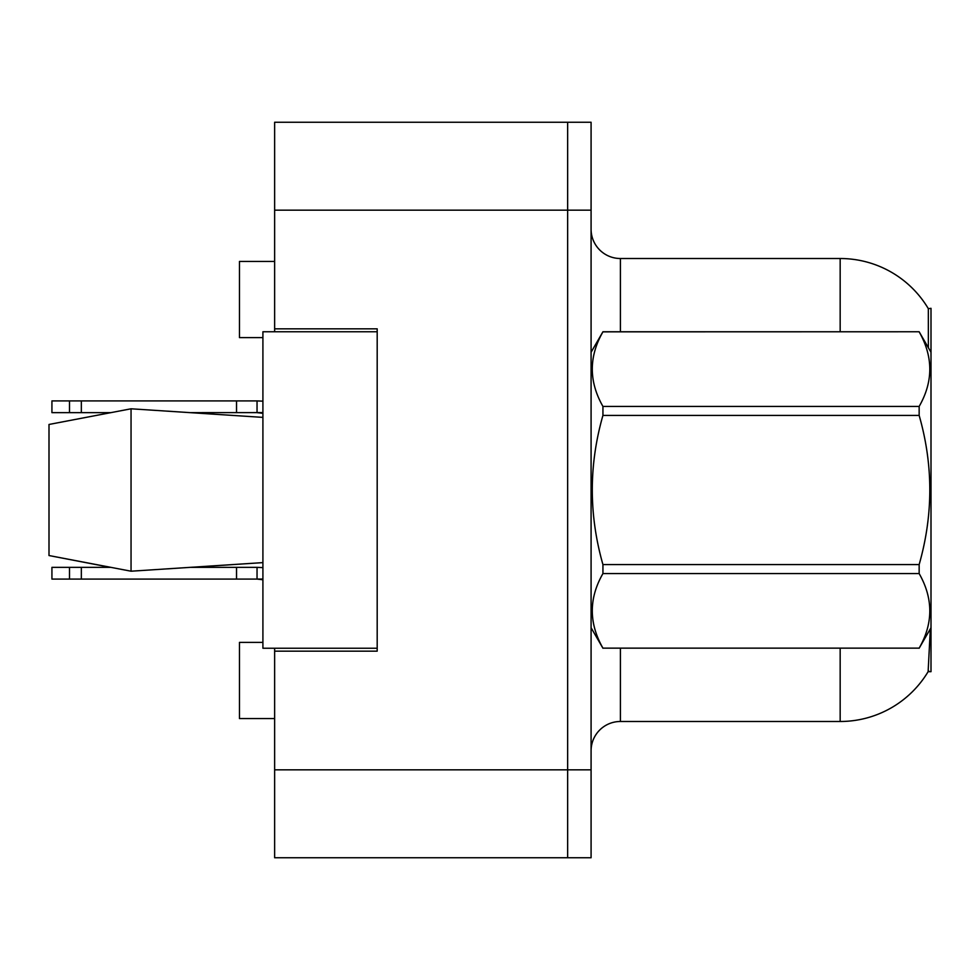 <?xml version="1.0" encoding="UTF-8"?>
<svg xmlns="http://www.w3.org/2000/svg" width="980" height="980" viewBox="0 0 980 980"><rect width="100%" height="100%" fill="white"/><g stroke="black" fill="none" stroke-linecap="round" stroke-linejoin="round"><path stroke-width="1.47" d="M274.633 648.233L274.633 857.745L567.653 857.745L567.653 122.255L274.633 122.255L274.633 331.767M274.633 328.839L377.19 328.839L377.19 651.161L274.633 651.161M930.326 628.891L928.121 671.68L931 671.68L931 308.32L928.342 308.688A102.557 102.557 0 0 0 840.166 258.512A102.557 102.557 0 0 1 928.121 308.32A102.557 102.557 0 0 0 840.166 258.512L620.401 258.512A29.302 29.302 0 0 1 591.087 229.21A29.302 29.302 0 0 0 620.401 258.512L620.401 331.767M262.91 642.378L239.463 642.378L239.463 718.561L274.633 718.561M262.91 337.622L239.463 337.622L239.463 261.44L274.633 261.44M591.087 750.79A29.302 29.302 0 0 1 620.401 721.488L840.166 721.488L840.166 648.233M928.636 670.798A102.557 102.557 0 0 1 840.166 721.488M928.366 347.729L928.342 308.688A102.557 102.557 0 0 0 840.166 258.512L840.166 331.767M567.653 122.255L591.087 122.255L591.087 857.745L567.653 857.745M931 529.261L931 531.319M262.91 579.045L257.042 579.082L257.042 567.359L190.647 567.359L262.91 562.618L131.051 571.205L49 555.538L110.446 567.359L51.928 567.359L51.928 579.082L69.507 579.082L69.507 567.359M931 352.273L919.154 331.767L602.933 331.853C588.747 356.61 588.747 381.477 602.933 406.43L602.933 415.422C588.747 465.01 588.747 514.733 602.933 564.578L602.933 573.57C588.747 598.327 588.747 623.182 602.933 648.148L919.154 648.148C933.34 623.39 933.34 598.523 919.154 573.57L602.933 573.57M602.933 406.43L919.154 406.43C933.34 381.673 933.34 356.818 919.154 331.853M919.154 406.43L919.154 415.422L602.933 415.422M602.933 564.578L919.154 564.578C933.352 514.733 933.352 465.01 919.154 415.422M919.154 564.578L919.154 573.57M931 627.727L919.154 648.233M591.087 352.273L602.933 331.767L919.154 331.767M591.087 627.727L602.933 648.233M602.933 648.148L919.154 648.148M49 424.463L131.051 408.795L49 424.463L49 555.538L131.051 571.205L262.91 562.618M131.051 408.795L262.91 417.382L131.051 408.795L131.051 571.205M377.19 648.233L262.91 648.233L262.91 331.767L377.19 331.767M257.042 567.359L262.91 567.604M257.042 579.082L262.91 579.756L257.042 579.082L262.91 579.756L257.042 579.082L262.91 579.756L257.042 579.082L262.91 579.756L257.042 579.082L69.507 579.082M236.535 579.082L236.535 567.359M81.34 579.082L81.34 567.359M262.91 412.605L190.647 412.641M262.91 412.96L257.042 412.641L262.91 412.96L257.042 412.641L262.91 412.96L257.042 412.641L262.91 412.96L257.042 412.641L257.042 400.918L262.91 401.163M110.446 412.641L51.928 412.641L51.928 400.918L257.042 400.918M236.535 412.641L236.535 400.918M81.34 412.641L81.34 400.918M69.507 412.641L69.507 400.918M274.633 769.839L591.087 769.839M274.633 210.161L591.087 210.161M620.401 648.233L620.401 721.488M591.663 351.281A29.302 5.084 -0 0 1 591.087 350.276M257.042 412.641L262.91 413.315"/></g></svg>
